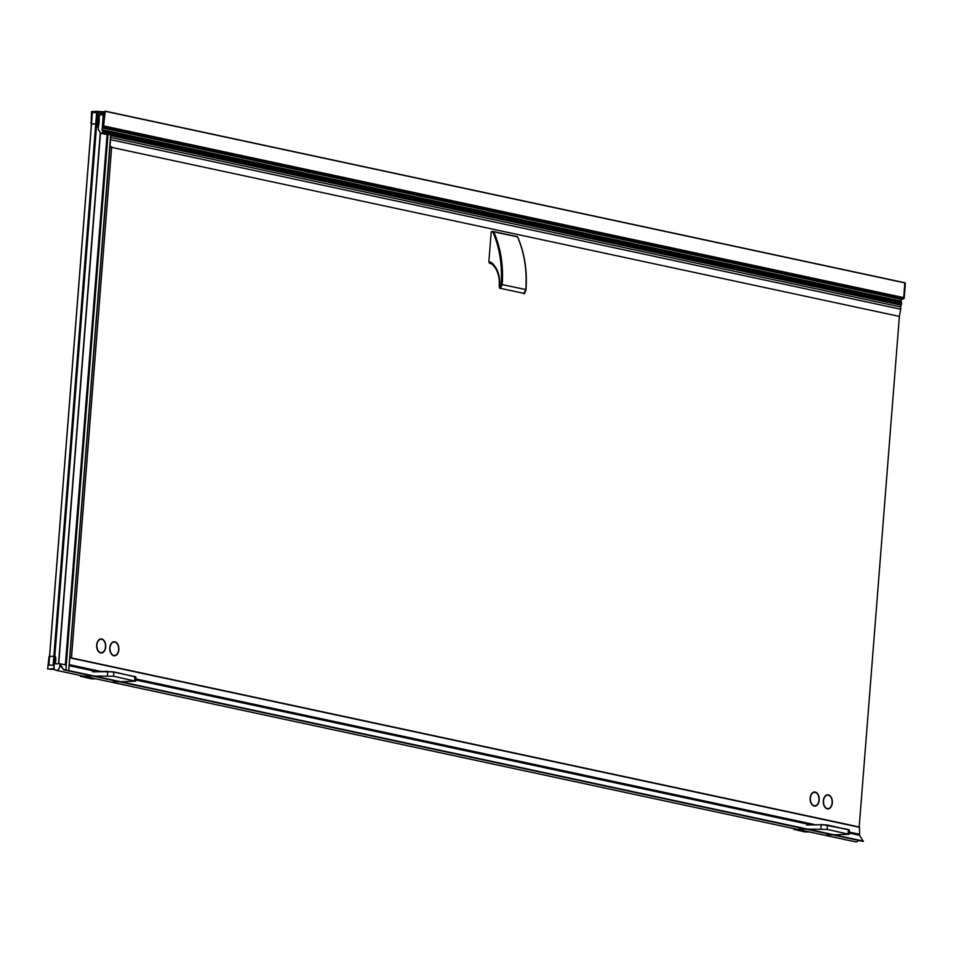 <?xml version="1.0" encoding="UTF-8"?>
<svg xmlns="http://www.w3.org/2000/svg" width="953" height="953" viewBox="0 0 953 953"><rect width="100%" height="100%" fill="white"/><g stroke="black" fill="none" stroke-linecap="round" stroke-linejoin="round"><path stroke-width="1.43" d="M111.584 147.37L899.382 316.42L859.201 826.966M827.264 808.847A7.04 4.539 -91.1 0 1 824.047 805.714A7.04 4.539 -91.1 0 1 823.904 798.185A7.04 4.539 -91.1 0 1 828.36 794.909A7.04 4.539 -91.1 0 1 832.326 802.843A7.04 4.539 -91.1 0 1 827.264 808.847M815.244 792.098A7.04 4.539 -91.1 0 1 819.199 800.032A7.04 4.539 -91.1 0 1 814.148 806.035A7.04 4.539 -91.1 0 1 810.92 802.902A7.04 4.539 -91.1 0 1 810.777 795.374A7.04 4.539 -91.1 0 1 815.244 792.098M114.872 641.798A7.04 4.539 -91.1 0 1 118.839 649.743A7.04 4.539 -91.1 0 1 113.776 655.735A7.04 4.539 -91.1 0 1 110.56 652.602A7.04 4.539 -91.1 0 1 110.417 645.074A7.04 4.539 -91.1 0 1 114.872 641.798M101.757 638.986A7.04 4.539 -91.1 0 1 105.712 646.92A7.04 4.539 -91.1 0 1 100.661 652.924A7.04 4.539 -91.1 0 1 97.432 649.791A7.04 4.539 -91.1 0 1 97.301 642.262A7.04 4.539 -91.1 0 1 101.757 638.986M66.15 664.265L65.412 664.277M809.335 831.933L805.154 831.957L793.885 829.396L805.821 829.122M807.441 829.098L827.156 829.396L849.111 834.304L834.089 834.816M793.885 829.396L793.932 829.348A187.288 141.449 102.1 0 1 793.968 828.634M826.751 834.959L832.481 834.852M802.355 830.432L800.723 830.087M813.91 805.714A6.719 4.336 88.9 0 0 814.565 805.785A6.719 4.336 88.9 0 0 814.684 805.773M814.16 805.714A6.719 4.336 88.9 0 0 814.803 805.773A6.719 4.336 88.9 0 0 819.008 799.484A6.719 4.336 88.9 0 0 815.196 792.408A6.719 4.336 88.9 0 0 814.553 792.348A6.719 4.336 88.9 0 0 810.348 798.638A6.719 4.336 88.9 0 0 814.16 805.714M824.011 805.63A6.719 4.336 88.9 0 0 827.049 808.537A6.719 4.336 88.9 0 0 827.692 808.597A6.719 4.336 88.9 0 0 827.812 808.597M827.561 795.171A6.719 4.336 88.9 0 0 827.442 795.171A6.719 4.336 88.9 0 0 823.868 798.28M827.287 808.537A6.719 4.336 88.9 0 0 827.943 808.597A6.719 4.336 88.9 0 0 832.148 802.307A6.719 4.336 88.9 0 0 828.336 795.231A6.719 4.336 88.9 0 0 827.692 795.159A6.719 4.336 88.9 0 0 823.475 801.461A6.719 4.336 88.9 0 0 827.287 808.537M95.848 678.822L91.667 678.858L80.397 676.285L92.334 676.022M93.954 675.987L113.669 676.285L135.624 681.192L120.602 681.705M80.397 676.285L80.445 676.237A187.288 141.449 102.1 0 1 80.481 675.522M113.264 681.848L118.994 681.74M88.867 677.321L87.235 676.975M100.422 652.614A6.719 4.336 88.9 0 0 101.078 652.674A6.719 4.336 88.9 0 0 101.197 652.662M100.673 652.602A6.719 4.336 88.9 0 0 101.316 652.662A6.719 4.336 88.9 0 0 105.521 646.372A6.719 4.336 88.9 0 0 101.709 639.296A6.719 4.336 88.9 0 0 101.066 639.237A6.719 4.336 88.9 0 0 96.861 645.526A6.719 4.336 88.9 0 0 100.673 652.602M110.524 652.519A6.719 4.336 88.9 0 0 113.562 655.426A6.719 4.336 88.9 0 0 114.205 655.485A6.719 4.336 88.9 0 0 114.324 655.485M114.074 642.06A6.719 4.336 88.9 0 0 113.955 642.06A6.719 4.336 88.9 0 0 110.381 645.169M113.8 655.426A6.719 4.336 88.9 0 0 114.455 655.485A6.719 4.336 88.9 0 0 118.66 649.196A6.719 4.336 88.9 0 0 114.848 642.119A6.719 4.336 88.9 0 0 114.205 642.048A6.719 4.336 88.9 0 0 109.988 648.35A6.719 4.336 88.9 0 0 113.8 655.426M55.965 670.269A3.836 2.895 -77.9 0 0 59.705 666.409L59.932 664.634L63.66 669.864L60.015 663.729L54.059 663.848L53.844 666.528A3.836 2.895 -77.9 0 0 55.965 670.269L855.568 841.856A3.836 2.895 -77.9 0 0 858.474 840.427M63.756 669.84L863.263 841.451L859.582 835.293L859.475 827.299L69.736 657.82M858.879 827.418L859.475 827.299L858.879 827.418M859.594 834.244L849.29 832.04M814.541 824.583L135.802 678.929M101.054 671.472L69.2 664.634M859.582 835.293L849.206 833.065M810.062 824.667L135.719 679.977M96.479 671.555L69.116 665.682M60.015 663.729L66.257 665.075M61.457 666.79L59.705 666.409M499.432 283.613L500.337 288.318L502.231 284.494C503.518 265.244 500.682 247.673 493.737 231.782L517.515 236.88L493.44 231.508A0.643 0.643 0 0 0 493.285 231.496L492.892 232.044C499.706 247.863 502.445 265.315 501.111 284.399C499.872 288.163 499.384 287.687 499.658 282.97L499.658 282.97C499.622 274.023 496.847 267.185 491.343 262.456L488.853 261.861L489.568 263.302L491.569 263.695L491.343 262.456L491.569 263.695L490.39 263.29L489.675 261.861M493.225 231.508L491.2 232.079L488.853 261.861M491.593 231.531L493.344 231.508M491.522 263.719L489.568 263.302M490.807 263.326L491.367 263.6C496.489 267.864 499.146 274.25 499.336 282.743L499.277 283.363C499.122 287.079 499.479 288.723 500.337 288.318L523.9 293.369C524.067 294.644 524.769 293.393 525.996 289.629C527.331 270.426 524.555 252.879 517.67 236.987A0.643 0.643 0 0 0 517.241 236.618L493.511 231.543M517.515 236.88L517.515 236.88C524.388 252.759 527.152 270.318 525.806 289.557L523.9 293.369M68.723 670.054L110.727 134.266L108.011 134.564M65.364 664.884L107.081 134.778M107.808 134.909L66.091 665.039M66.162 664.122L65.423 664.134M110.727 134.266L68.735 670.03M70.772 657.522L69.795 657.093M109.988 146.357L110.977 146.798M110.512 139.65L900.68 309.213L899.37 316.479M900.406 304.936A3.204 2.418 102.1 0 1 900.859 307.009L900.68 309.213M901.681 299.397L902.026 299.48A9.649 7.29 102.1 0 1 902.503 299.337A4.277 3.228 -77.9 0 0 903.694 298.468L904.802 282.731L105.211 111.144L104.616 111.787L97.718 111.477A234.509 177.103 -77.9 0 0 96.515 126.82L98.207 126.94L98.147 125.772L97.158 126.237L97.778 117.302A233.711 176.496 102.1 0 1 98.183 112.883L104.616 112.776L103.567 126.368L105.235 111.156L904.826 282.743M99.183 117.6L97.778 117.302M97.575 125.999L98.886 124.557L99.303 119.232L98.576 119.542L98.076 118.375L97.766 126.046M98.54 125.725L97.611 125.522M102.352 130.549L102.376 130.585A1.275 0.965 102.1 0 1 102.59 131.478L102.483 132.872L101.363 133.527A1.275 0.965 102.1 0 1 100.696 133.17L98.254 129.394L99.398 114.896L103.305 114.825L102.138 129.656A1.275 0.965 -77.9 0 0 102.352 130.549L901.157 301.994A1.275 0.965 102.1 0 1 901.371 302.887L901.264 304.281L900.132 304.936A1.275 0.965 102.1 0 1 899.811 304.865M110.905 134.683L901.264 304.281L901.383 302.816A1.275 0.965 -77.9 0 0 901.157 301.934L901.133 301.898A1.275 0.965 102.1 0 1 900.919 301.005L900.919 301.065A1.275 0.965 -77.9 0 0 901.133 301.958M103.543 120.543L102.841 120.662L102.424 127.893A9.649 7.29 102.1 0 1 102.9 127.75A4.277 3.228 -77.9 0 0 104.103 126.868L103.412 126.368L103.996 120.638M104.02 126.356L903.623 297.944M903.694 298.468L104.103 126.868M902.503 299.337L102.9 127.75M902.026 299.48L102.424 127.893M903.789 298.194L904.933 282.993M48.901 665.206L53.154 665.134L96.634 112.573L92.381 112.657L48.901 665.206M90.976 123.961L96.444 123.866L97.73 111.287L91.512 111.596L91.083 124.069M54.404 656.248L49.068 656.45L47.65 668.839M54.214 668.756L47.757 669.03M53.999 668.72L54.524 656.343L55.31 656.522L54.452 656.26L55.405 656.593A5.444 5.242 -110.2 0 1 55.786 659.011M901.193 304.722L901.502 302.851A1.275 0.965 -77.9 0 0 901.288 301.958L901.264 301.922A1.275 0.965 102.1 0 1 901.038 301.029L901.181 299.29M820.867 828.848L821.188 824.726L806.655 825M793.885 829.348A187.61 141.687 102.1 0 1 793.92 828.622M848.063 833.887L848.384 829.765L827.478 825.274L821.188 824.726L827.299 824.964L827.156 829.396M849.04 829.932L827.335 824.988M107.379 675.737L107.701 671.615L93.18 671.889M80.397 676.237A187.61 141.687 102.1 0 1 80.433 675.51M134.576 680.776L134.909 676.654L113.991 672.163L107.701 671.615L113.776 671.853L113.669 676.285M113.86 671.877L135.945 677.071L113.812 671.865L92.501 671.627L107.868 671.341M135.552 676.821L134.766 676.356M859.535 835.066L849.218 832.862M810.943 824.643L135.743 679.751M97.456 671.531L69.128 665.456M863.43 841.106L63.827 669.518M493.737 231.782L491.2 232.079M525.806 289.557L501.111 284.399M491.14 263.445L490.39 263.29M100.494 132.884L58.717 663.764M100.315 132.634L58.514 663.764L100.291 132.598M111.632 146.798L71.439 657.534M110.691 137.446L900.859 307.009M100.148 111.87L98.254 111.465M99.052 111.894L98.23 111.727M904.933 282.922L105.342 111.334M903.778 297.622L104.187 126.034M104.52 114.026L98.35 112.704M104.496 114.241L98.183 112.883M99.1 118.589L98.099 118.375L99.1 118.589M99.1 118.72L98.159 118.529M99.064 119.149L98.397 119.006L99.064 119.149M98.552 125.653L97.945 125.522M102.376 130.585L901.157 301.994M102.138 129.656L900.919 301.065M103.305 114.825L104.437 115.063M899.966 304.924L110.834 135.576L900.132 304.936M101.947 133.515L108.654 134.957M110.846 135.421L900.728 304.924M102.483 132.872L109.107 134.29M102.59 131.478L901.371 302.887M903.587 297.944L104.068 126.368M903.849 297.944L904.921 282.815A0.643 0.643 0 0 1 905.35 283.47L904.206 298.039A0.643 0.643 0 0 1 903.575 298.634L903.527 298.634M54.118 656.248L96.015 123.973M91.417 124.057L49.532 656.343L91.464 124.057M96.575 125.605L54.809 656.331L96.587 125.522M54.762 656.319L96.301 123.973M55.191 663.824L55.572 658.94A5.444 4.229 102.7 0 0 55.31 656.522L55.822 659.047L54.786 658.761M54.273 669.34L50.342 669.387L54.404 669.292M55.441 663.824L55.822 659.047L55.405 663.824M900.919 301.005L901.133 301.898M901.038 301.124L901.324 299.445M901.157 301.934L901.538 304.305A0.643 0.643 0 0 1 900.919 304.9L900.871 304.9M793.861 828.61L793.825 829.372M848.218 829.455L821.391 824.452M849.433 830.182L849.111 834.304M80.374 675.498L80.338 676.261M135.945 677.071L135.624 681.192M859.249 826.978L69.76 657.558M863.263 841.451L63.66 669.864M110.941 134.29L68.771 670.054M107.987 134.814L65.876 669.959M111.68 146.822L71.487 657.558M104.008 120.495L103.317 120.352M901.824 299.552L901.169 299.409"/></g></svg>
